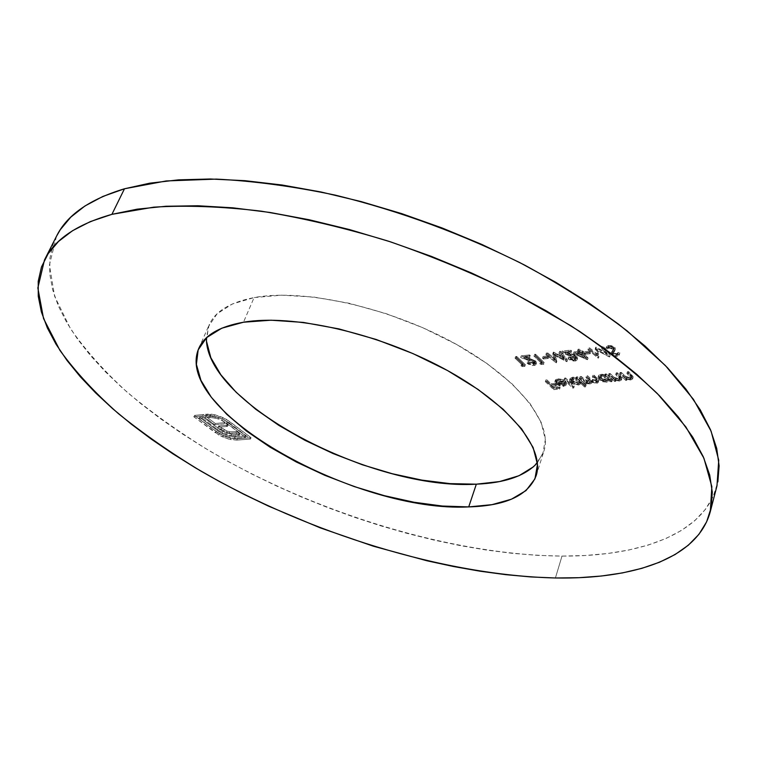 <?xml version="1.0" encoding="UTF-8"?>
<svg xmlns="http://www.w3.org/2000/svg" width="757" height="757" viewBox="0 0 757 757"><rect width="100%" height="100%" fill="white"/><g stroke="black" fill="none" stroke-linecap="round" stroke-linejoin="round"><path stroke-width="0.57" stroke-dasharray="3.79 2.84" d="M206.519 341.36L208.487 326.494L217.089 313.805L232.371 303.964L254.087 297.586L243.48 322.227L254.087 297.586C230.071 302.289 215.083 311.392 209.14 324.914L206.396 337.811M56.425 236.392L53.387 243.451L49.915 258.137L49.716 273.561L52.574 289.524L58.289 305.847L66.654 322.387L77.432 338.975L90.433 355.506L105.45 371.838L122.274 387.896L140.726 403.585L160.635 418.82L181.831 433.534L204.163 447.661L227.488 461.145L251.655 473.939L276.542 485.985L302.024 497.254L327.97 507.673L354.267 517.22L380.799 525.841L407.427 533.477L434.035 540.101L460.502 545.655L486.685 550.084L512.432 553.339L537.593 555.364L561.997 556.102L555.411 577.979L561.997 556.102C639.495 556.499 703.982 534.433 716.983 485.795M56.52 236.222L49.432 264.978L54.608 296.252L70.467 328.68C85.683 350.491 104.807 371.876 127.838 392.817C152.621 413.284 179.911 432.673 209.708 450.973C316.133 513.293 450.85 554.853 561.997 556.102L585.473 555.487L607.824 553.481L628.83 550.017L648.276 545.049L665.914 538.52L681.499 530.42L694.765 520.693L705.429 509.357L713.217 496.403L717.863 481.887M608.562 345.438L611.921 345.807L615.129 347.86L615.318 349.176L613.284 351.967L613.889 353.15L617.059 353.746L618.214 352.393L619.841 352.809L619.349 354.03L616.302 354.692L612.839 353.424L611.817 351.598L613.728 349.015L613.757 347.785L610.066 346.318L608.628 346.583L607.937 348.163L606.357 347.851L606.631 346.29L608.562 345.438L608.032 347.16L605.874 348.457L605.837 349.564L606.404 346.734L608.562 345.438L614.76 347.387L615.327 349.138L613.397 351.693L613.615 352.923L616.671 353.812L618.214 352.393L619.841 352.809L617.684 354.692L612.375 353.017L611.817 351.598L613.87 348.684L613.558 347.548L609.451 346.346L607.994 347.349L607.937 348.163L606.357 347.851L605.837 349.564L607.407 349.885L609.451 346.346L608.921 348.069L613.038 349.27L613.558 347.548L613.35 350.406L612.337 351.873L612.858 350.15L611.315 353.235L611.817 351.598L611.296 353.32L611.855 354.74L612.375 353.017L611.855 354.74L617.163 356.415L617.684 354.692L617.163 356.415L619.217 355.052L619.841 352.809L619.321 354.531L617.693 354.115L618.214 352.393L617.598 354.494L616.151 355.525L616.671 353.812L616.151 355.525L613.094 354.636L613.397 351.693L612.877 353.405L614.353 350.605L613.832 352.327L614.798 350.86L614.239 349.119L614.76 347.387L614.239 349.119L608.032 347.16L608.562 345.438M584.801 351.702L589.854 351.125L590.734 352.014L585.691 352.592L584.801 351.702L584.272 353.396L585.161 354.285L585.691 352.592L584.801 351.702L589.854 351.125L590.734 352.014L585.691 352.592L585.161 354.285L590.205 353.718L590.734 352.014L590.205 353.718L589.315 352.828L589.854 351.125L589.315 352.828L584.272 353.396L584.801 351.702M574.62 358.506L576.134 357.172L574.658 355.714L562.016 351.125L570.75 350.103L571.639 350.993L565.649 351.693L574.336 354.796L576.891 356.396L577.591 358.345L575.131 359.405L571.734 358.875L568.507 357.001L574.62 358.506L574.09 360.181L569.122 358.544L569.661 356.869L574.62 358.506L576.134 357.654L575.661 356.462L562.016 351.125L570.75 350.103L571.639 350.993L565.649 351.693L576.891 356.396L577.629 358.25L575.566 359.367L568.507 357.001L569.661 356.869L569.122 358.544L567.977 358.676L568.507 357.001L567.977 358.676L575.027 361.051L575.566 359.367L575.027 361.051L577.099 359.935L576.361 358.08L576.891 356.396L576.361 358.08L570.646 355.298L571.185 353.614L570.646 355.298L565.11 353.368L565.649 351.693L565.11 353.368L571.1 352.677L571.639 350.993L571.1 352.677L570.21 351.797L570.75 350.103L570.21 351.797L561.476 352.809L562.016 351.125L561.476 352.809L570.049 355.79L570.579 354.106L570.049 355.79L575.131 358.137L575.661 356.462L575.131 358.137L575.604 359.338L574.09 360.181L574.62 358.506M543.072 356.49L547.879 355.941L548.768 356.812L543.961 357.361L543.072 356.49L542.532 358.156L543.422 359.017L543.961 357.361L543.072 356.49L547.879 355.941L548.768 356.812L543.961 357.361L543.422 359.017L548.229 358.468L548.768 356.812L548.229 358.468L547.339 357.607L547.879 355.941L547.339 357.607L542.532 358.156L543.072 356.49M533.638 363.076L535.029 361.78L533.534 360.37L521.204 355.885L529.531 354.919L530.42 355.781L524.715 356.443L535.71 361.032L536.476 362.934L534.168 363.956L530.894 363.426L527.714 361.6L533.638 363.076L533.098 364.723L528.263 363.123L528.802 361.477L533.638 363.076L535.029 362.3L534.537 361.089L521.204 355.885L529.531 354.919L530.42 355.781L524.715 356.443L535.71 361.032L536.486 362.915L534.584 363.918L527.714 361.6L528.802 361.477L528.263 363.123L527.165 363.237L527.714 361.6L527.165 363.237L534.035 365.565L534.584 363.918L534.035 365.565L535.947 364.552L535.171 362.679L535.71 361.032L535.171 362.679L529.569 359.972L530.108 358.326L529.569 359.972L524.166 358.089L524.715 356.443L524.166 358.089L529.881 357.427L530.42 355.781L529.881 357.427L528.982 356.566L529.531 354.919L528.982 356.566L520.655 357.531L521.204 355.885L520.655 357.531L529.011 360.446L529.559 358.799L529.011 360.446L533.997 362.735L534.537 361.089L533.997 362.735L534.489 363.937L533.098 364.723L533.638 363.076M620.087 372.51L621.279 372.387L625.812 376.579L630.202 377.573L631.537 377.118L631.65 376.39L627.411 371.772L628.613 371.649L633.041 376.503L632.956 377.573L631.849 378.197L626.266 377.45L627.354 378.557L626.171 378.67L620.087 372.51L619.586 374.204L625.67 380.364L626.171 378.67L620.087 372.51L621.279 372.387L625.291 376.267L630.202 377.573L631.688 376.872L631.518 376.115L627.411 371.772L628.613 371.649L633.117 377.26L631.149 378.311L626.266 377.45L627.354 378.557L626.171 378.67L625.67 380.364L626.853 380.251L627.354 378.557L626.853 380.251L625.755 379.143L626.266 377.45L625.755 379.143L630.647 380.005L631.149 378.311L630.647 380.005L632.625 378.964L631.215 376.522L631.716 374.819L631.215 376.522L628.111 373.352L628.613 371.649L628.111 373.352L626.91 373.475L627.411 371.772L626.91 373.475L629.777 376.39L630.278 374.687L629.777 376.39L631.016 377.809L631.518 376.115L631.187 378.566L629.692 379.266L630.202 377.573L629.692 379.266L624.79 377.951L625.291 376.267L624.79 377.951L622.973 376.324L623.484 374.63L622.973 376.324L620.768 374.081L621.279 372.387L620.768 374.081L619.586 374.204L620.087 372.51M611.221 380.118L610.095 378.992L608.524 380.421L605.382 380.553L600.992 379.134L599.118 377.648L598.588 375.576L599.478 374.724L602.307 374.261L606.177 375.075L605.127 374.015L606.291 373.901L612.385 380.005L611.221 380.118L610.71 381.793L611.874 381.689L612.385 380.005L611.221 380.118L610.095 378.992L607.493 380.601L599.402 377.961L598.503 375.794L601.143 374.299L606.177 375.075L605.127 374.015L606.291 373.901L612.385 380.005L611.874 381.689L605.78 375.586L606.291 373.901L605.78 375.586L604.616 375.699L605.127 374.015L604.616 375.699L605.666 376.759L606.177 375.075L605.666 376.759L600.632 375.974L601.143 374.299L600.632 375.974L597.992 377.459L598.891 379.635L599.402 377.961L598.891 379.635L606.982 382.276L607.493 380.601L606.982 382.276L609.517 380.96L610.095 378.992L609.584 380.676L610.71 381.793L611.221 380.118M585 385.304L581.357 381.746L580.704 382.843L578.462 383.402L572.576 381.925L570.456 380.156L570.125 378.434L573.115 377.147L577.477 377.951L576.418 376.91L577.553 376.797L586.126 385.199L585 385.304L584.48 386.95L585.615 386.846L586.126 385.199L585 385.304L581.357 381.746L578.935 383.364L570.996 380.771L570.068 378.585L572.566 377.185L577.477 377.951L576.418 376.91L577.553 376.797L586.126 385.199L585.615 386.846L577.033 378.453L577.553 376.797L577.033 378.453L575.897 378.566L576.418 376.91L575.897 378.566L576.966 379.607L577.477 377.951L576.966 379.607L572.046 378.831L572.566 377.185L572.046 378.831L569.548 380.232L570.475 382.417L570.996 380.771L570.475 382.417L578.424 385.01L578.935 383.364L578.424 385.01L580.77 383.752L581.357 381.746L580.846 383.402L584.48 386.95L585 385.304M558.363 379.418L556.679 380.288L557.351 381.935L565.403 381.131L566.52 382.777L566.35 383.856L563.057 384.84L557.739 383.193L555.865 381.575L555.411 379.882L558.401 378.632L563.605 379.9L562.981 380.345L558.363 379.418L557.843 381.055L562.451 381.982L562.981 380.345L558.363 379.418L556.66 380.336L557.351 381.935L565.403 381.131L566.491 383.562L564.126 384.802L559.48 384.045L556.395 382.181L555.43 379.834L557.748 378.68L563.605 379.9L563.085 381.537L563.605 379.9L563.085 381.537L557.218 380.317L557.748 378.68L557.218 380.317L554.9 381.462L555.875 383.808L556.395 382.181L555.875 383.808L558.959 385.673L559.48 384.045L558.959 385.673L563.605 386.439L564.126 384.802L563.605 386.439L565.971 385.199L566.548 383.288L566.028 384.925L564.883 382.777L565.403 381.131L564.883 382.777L556.83 383.562L557.351 381.935L556.83 383.562L556.14 381.973L557.843 381.055L558.363 379.418M537.366 462.877L543.848 451.38C553.301 423.589 518.687 378.197 453.074 342.514C387.641 306.784 302.686 288.37 254.087 297.586L281.566 295.173L313.739 297.047L349.157 303.264L386.089 313.616L422.595 327.63L456.793 344.558L486.95 363.502L511.647 383.439L529.909 403.367L541.179 422.359L545.343 439.628L542.655 454.541L533.628 466.672M545.835 379.995L546.923 379.882L551.03 383.808L555.865 383.335L556.726 384.159L551.891 384.632L554.465 387.092L559.3 386.628L560.161 387.452L554.228 388.019L545.835 379.995L545.305 381.623L553.708 389.637L554.228 388.019L545.835 379.995L546.923 379.882L551.03 383.808L555.865 383.335L556.726 384.159L551.891 384.632L554.465 387.092L559.3 386.628L560.161 387.452L554.228 388.019L553.708 389.637L559.641 389.079L560.161 387.452L559.641 389.079L558.789 388.256L559.3 386.628L558.789 388.256L553.944 388.72L554.465 387.092L553.944 388.72L551.361 386.259L551.891 384.632L551.361 386.259L556.206 385.786L556.726 384.159L556.206 385.786L555.345 384.963L555.865 383.335L555.345 384.963L550.5 385.436L551.03 383.808L550.5 385.436L546.393 381.509L546.923 379.882L546.393 381.509L545.305 381.623L545.835 379.995M564.561 378.103L565.678 377.998L574.27 386.325L573.153 386.439L564.561 378.103L564.041 379.749L572.642 388.076L573.153 386.439L564.561 378.103L565.678 377.998L574.27 386.325L573.153 386.439L572.642 388.076L573.749 387.972L574.27 386.325L573.749 387.972L565.157 379.635L565.678 377.998L565.157 379.635L564.041 379.749L564.561 378.103M580.136 376.532L581.272 376.418L586.306 380.799L589.741 381.509L590.905 380.553L586.476 375.898L587.621 375.784L591.756 379.654L596.119 380.894L597.273 379.825L592.873 375.254L594.018 375.141L598.248 379.437L598.74 380.44L597.689 381.509L592.173 380.487L591.577 382.039L586.334 381.396L587.394 382.436L586.259 382.54L580.136 376.532L579.616 378.197L585.748 384.196L586.259 382.54L580.136 376.532L581.272 376.418L583.855 378.954L589.741 381.509L590.924 380.903L586.476 375.898L587.621 375.784L590.006 378.14L596.119 380.894L597.339 380.279L592.873 375.254L594.018 375.141L598.711 380.743L597.065 381.613L592.173 380.487L592.334 381.386L590.687 382.228L586.334 381.396L587.394 382.436L586.259 382.54L585.748 384.196L586.874 384.083L587.394 382.436L586.874 384.083L585.814 383.042L586.334 381.396L585.814 383.042L587.962 383.761L588.473 382.105L587.962 383.761L590.176 383.884L590.687 382.228L590.176 383.884L591.823 383.051L592.173 380.487L591.662 382.153L596.554 383.269L597.065 381.613L596.554 383.269L598.2 382.408L596.819 380.09L597.339 378.424L596.819 380.09L593.507 376.806L594.018 375.141L593.507 376.806L592.353 376.92L592.873 375.254L592.353 376.92L595.674 380.213L596.185 378.547L595.674 380.213L596.828 381.944L595.608 382.55L596.119 380.894L595.608 382.55L589.495 379.796L590.006 378.14L589.495 379.796L587.11 377.45L587.621 375.784L587.11 377.45L585.965 377.563L586.476 375.898L585.965 377.563L589.078 380.629L589.599 378.973L589.078 380.629L590.413 382.559L589.23 383.165L589.741 381.509L589.23 383.165L583.335 380.61L583.855 378.954L583.335 380.61L580.751 378.084L581.272 376.418L580.751 378.084L579.616 378.197L580.136 376.532M608.969 373.627L610.142 373.513L614.684 377.677L619.027 378.661L620.352 378.207L620.447 377.488L616.198 372.898L617.381 372.785L621.819 377.601L621.752 378.661L620.674 379.276L615.138 378.538L616.226 379.635L615.053 379.749L608.969 373.627L608.458 375.311L614.552 381.424L615.053 379.749L608.969 373.627L610.142 373.513L614.164 377.355L619.027 378.661L620.485 377.97L620.305 377.213L616.198 372.898L617.381 372.785L621.913 378.368L619.974 379.389L615.138 378.538L616.226 379.635L615.053 379.749L614.552 381.424L615.725 381.32L616.226 379.635L615.725 381.32L614.627 380.213L615.138 378.538L614.627 380.213L619.472 381.074L619.974 379.389L619.472 381.074L621.402 380.052L619.983 377.62L620.494 375.936L619.983 377.62L616.87 374.469L617.381 372.785L616.87 374.469L615.687 374.592L616.198 372.898L615.687 374.592L618.564 377.488L619.065 375.803L618.564 377.488L619.803 378.897L620.305 377.213L619.983 379.664L618.526 380.345L619.027 378.661L618.526 380.345L613.653 379.039L614.164 377.355L613.653 379.039L611.836 377.412L612.347 375.737L611.836 377.412L609.631 375.198L610.142 373.513L609.631 375.198L608.458 375.311L608.969 373.627M521.564 364.183L523.418 363.985L515.602 356.538L516.69 356.415L525.396 364.704L523.163 364.95L521.564 364.183L521.015 365.82L522.614 366.587L523.163 364.95L521.564 364.183L523.418 363.985L515.602 356.538L516.69 356.415L525.396 364.704L523.163 364.95L522.614 366.587L524.847 366.341L525.396 364.704L524.847 366.341L516.142 358.052L516.69 356.415L516.142 358.052L515.053 358.184L515.602 356.538L515.053 358.184L522.879 365.612L523.418 363.985L522.879 365.612L521.015 365.82L521.564 364.183M540.337 362.092L542.239 361.874L534.433 354.342L535.54 354.219L544.236 362.612L541.946 362.868L540.337 362.092L539.798 363.738L541.406 364.514L541.946 362.868L540.337 362.092L542.239 361.874L534.433 354.342L535.54 354.219L544.236 362.612L541.946 362.868L541.406 364.514L543.696 364.259L544.236 362.612L543.696 364.259L535 355.875L535.54 354.219L535 355.875L533.884 355.998L534.433 354.342L533.884 355.998L541.7 363.53L542.239 361.874L541.7 363.53L539.798 363.738L540.337 362.092M547.557 352.809L555.023 358.79L553.329 352.137L564.41 357.72L559.385 351.428L560.54 351.295L567.504 360.02L555.013 353.661L556.755 361.221L546.422 352.942L547.557 352.809L547.008 354.484L545.873 354.607L546.422 352.942L547.557 352.809L555.023 358.79L553.585 352.109L564.41 357.72L559.385 351.428L560.54 351.295L567.504 360.02L555.013 353.661L556.755 361.221L546.422 352.942L545.873 354.607L556.215 362.877L556.915 361.203L556.376 362.858L554.474 355.326L555.013 353.661L554.474 355.326L566.813 361.714L567.343 360.039L566.974 361.695L567.504 360.02L566.974 361.695L560 352.98L560.54 351.295L560 352.98L558.846 353.112L559.385 351.428L558.846 353.112L563.88 359.395L564.41 357.72L563.88 359.395L553.045 353.784L553.585 352.109L552.79 353.812L553.329 352.137L552.79 353.812L554.484 360.455L555.023 358.79L554.484 360.455L547.008 354.484L547.557 352.809M573.91 351.967L580.07 351.257L578.064 349.251L579.237 349.119L581.234 351.125L582.748 350.945L583.628 351.835L582.124 352.005L588.094 357.976L573.91 351.967L573.38 353.651L587.328 359.698L587.858 358.004L573.91 351.967L580.07 351.257L578.064 349.251L579.237 349.119L581.234 351.125L582.748 350.945L583.628 351.835L582.124 352.005L588.094 357.976L587.564 359.67L588.094 357.976L587.564 359.67L581.594 353.708L582.124 352.005L581.594 353.708L583.098 353.528L583.628 351.835L583.098 353.528L582.209 352.639L582.748 350.945L582.209 352.639L580.704 352.819L581.234 351.125L580.704 352.819L578.698 350.813L579.237 349.119L578.698 350.813L577.525 350.945L578.064 349.251L577.525 350.945L579.531 352.951L580.07 351.257L579.531 352.951L573.38 353.651L573.91 351.967M589.675 347.898L597.169 354.039L595.74 347.189L607.029 352.913L602.108 346.451L603.32 346.309L610.142 355.288L597.424 348.75L598.844 356.538L588.482 348.04L589.675 347.898L589.145 349.602L587.952 349.743L588.482 348.04L589.675 347.898L597.169 354.039L596.014 347.16L607.029 352.913L602.108 346.451L603.32 346.309L610.142 355.288L597.424 348.75L598.844 356.538L588.482 348.04L587.952 349.743L598.323 358.241L599.014 356.519L598.494 358.222L596.894 350.463L597.424 348.75L596.894 350.463L609.442 357.011L609.972 355.307L609.622 356.992L610.142 355.288L609.622 356.992L602.79 348.021L603.32 346.309L602.79 348.021L601.578 348.163L602.108 346.451L601.578 348.163L606.508 354.626L607.029 352.913L606.508 354.626L595.475 348.873L596.014 347.16L595.21 348.901L595.74 347.189L595.21 348.901L596.639 355.743L597.169 354.039L596.639 355.743L589.145 349.602L589.675 347.898M230.771 438.18L223.306 435.682L217.656 432.673L194.341 415.423L203.359 414.514L215.329 423.504L224.697 422.624L227.999 425.103L218.622 425.964L226.39 430.913L230.44 431.916L236.553 431.556L239.855 434.035L234.008 434.423L229.39 433.856L219.994 429.692L202.592 416.795L199.328 417.126L220.192 432.55L225.539 435.143L231.122 436.723L246.053 436.004L223.201 419.274L215.177 416.388L208.128 416.246L205.525 414.297L210.238 414.032L215.016 414.789L226.39 419.359L251.05 437.707L236.638 438.852L230.771 438.18L230.223 439.476L236.799 440.12L237.348 438.814L230.771 438.18L219.464 433.761L194.341 415.423L203.359 414.514L215.329 423.504L224.697 422.624L227.999 425.103L218.622 425.964L227.1 431.178L229.74 431.84L236.553 431.556L239.855 434.035L231.585 434.244L222.454 431.168L202.592 416.795L199.328 417.126L218.404 431.339L226.674 435.549L234.821 436.931L246.053 436.004L227.109 421.715L218.612 417.353L208.128 416.246L205.525 414.297L215.016 414.789L222.69 417.457L229.57 421.479L251.05 437.707L237.348 438.814L236.799 440.12L250.51 439.022L251.05 437.707L250.51 439.022L229.011 422.803L229.57 421.479L229.011 422.803L222.132 418.782L222.69 417.457L222.132 418.782L214.449 416.104L215.016 414.789L214.449 416.104L210.607 415.442L211.165 414.117L210.607 415.442L207.2 415.385L207.768 414.07L207.2 415.385L204.958 415.612L205.525 414.297L204.958 415.612L207.569 417.561L208.128 416.246L207.569 417.561L209.812 417.344L210.37 416.028L209.812 417.344L218.044 418.668L218.612 417.353L218.044 418.668L226.551 423.031L227.109 421.715L226.551 423.031L245.514 437.319L246.053 436.004L245.514 437.319L234.282 438.227L234.821 436.931L234.282 438.227L226.135 436.846L226.674 435.549L226.135 436.846L217.855 432.635L218.404 431.339L217.855 432.635L198.769 418.422L199.328 417.126L198.769 418.422L202.034 418.101L202.592 416.795L202.034 418.101L217.24 429.446L217.789 428.15L217.24 429.446L221.905 432.474L222.454 431.168L221.905 432.474L226.504 434.49L227.043 433.193L226.504 434.49L231.036 435.549L231.585 434.244L231.036 435.549L235.616 435.654L236.165 434.348L235.616 435.654L239.307 435.341L239.855 434.035L239.307 435.341L236.004 432.862L236.553 431.556L236.004 432.862L231.765 433.222L232.314 431.916L231.765 433.222L229.191 433.146L229.74 431.84L229.191 433.146L226.551 432.474L227.1 431.178L226.551 432.474L223.788 431.263L224.337 429.957L223.788 431.263L221.12 429.55L221.669 428.244L221.12 429.55L218.063 427.27L218.622 425.964L218.063 427.27L227.441 426.418L227.999 425.103L227.441 426.418L224.138 423.939L224.697 422.624L224.138 423.939L214.77 424.809L215.329 423.504L214.77 424.809L205.365 417.779L205.97 416.464L205.402 417.769L202.791 415.82L203.359 414.514L202.791 415.82L193.783 416.728L194.341 415.423L193.783 416.728L215.471 432.843L216.019 431.547L215.471 432.843L218.915 435.057L219.464 433.761L218.915 435.057L222.757 436.978L223.306 435.682L222.757 436.978L230.223 439.476L230.771 438.18M553.708 389.637L559.641 389.079L558.789 388.256L553.944 388.72L551.361 386.259L556.206 385.786L555.345 384.963L550.5 385.436L546.393 381.509L545.305 381.623L553.708 389.637M562.451 381.982L563.085 381.537L562.385 381.216L558.59 380.279L556.367 380.449L554.89 381.519L555.335 383.212L557.218 384.83L562.536 386.467L565.829 385.493L565.999 384.414L564.883 382.777L556.83 383.562L556.158 381.925L558.439 381.026L562.451 381.982M564.533 383.61L564.646 385.02L562.915 385.71L557.701 384.272L564.533 383.61L565.053 381.973L558.221 382.645L557.701 384.272L564.533 383.61L564.817 384.736L562.915 385.71L557.701 384.272L558.221 382.645L560.54 383.742L560.019 385.379L560.54 383.742L563.426 384.073L562.915 385.71L563.426 384.073L565.337 383.099L565.053 381.973L564.533 383.61M572.642 388.076L573.749 387.972L565.157 379.635L564.041 379.749L572.642 388.076M585.615 386.846L584.48 386.95L580.846 383.402L578.944 384.944L574.137 384.452L570.475 382.417L569.605 380.08L572.595 378.793L576.966 379.607L575.897 378.566L577.033 378.453L585.615 386.846M578.954 381.556L574.184 379.569L570.958 380.516L572.226 382.815L576.115 384.244L579.36 383.704L579.635 382.503L578.954 381.556L579.673 383.203L577.686 384.282L578.206 382.635L580.193 381.556L579.474 379.9L578.954 381.556L579.474 379.9L573.361 377.913L572.841 379.569L578.954 381.556M573.361 377.913L571.44 378.964L572.112 380.648L571.592 382.294L570.92 380.61L572.841 379.569L573.361 377.913L571.478 378.869L571.705 380.184L578.206 382.635L577.686 384.282L571.592 382.294L572.112 380.648L576.626 382.597L578.887 382.522L580.136 381.708L579.89 380.374L578.263 379.011L573.361 377.913M585.748 384.196L579.616 378.197L580.751 378.084L585.795 382.455L589.23 383.165L590.394 382.209L585.965 377.563L587.11 377.45L591.993 381.765L595.608 382.55L596.762 381.49L592.353 376.92L593.507 376.806L598.229 382.105L597.68 382.976L595.996 383.297L591.662 382.153L591.662 383.316L590.176 383.884L585.814 383.042L586.874 384.083L585.748 384.196M611.874 381.689L610.71 381.793L609.584 380.676L607.521 382.2L602.591 381.708L598.891 379.635L598.077 377.251L601.2 375.936L605.666 376.759L604.616 375.699L605.78 375.586L611.874 381.689M607.653 378.737L602.809 376.731L599.449 377.696L600.679 380.042L604.635 381.49L607.994 380.932L608.325 379.711L607.653 378.737L608.354 380.393L606.253 381.528L606.764 379.853L608.855 378.708L608.164 377.062L607.653 378.737L608.164 377.062L601.938 375.046L601.427 376.721L607.653 378.737M601.938 375.046L599.913 376.163L600.556 377.838L600.046 379.512L599.402 377.828L601.427 376.721L601.938 375.046L599.97 376.021L600.15 377.355L606.764 379.853L606.253 381.528L600.046 379.512L600.556 377.838L605.136 379.825L607.464 379.74L608.779 378.897L608.581 377.554L606.953 376.153L601.938 375.046M614.552 381.424L608.458 375.311L609.631 375.198L614.173 379.352L618.526 380.345L619.841 379.891L619.936 379.172L615.687 374.592L616.87 374.469L621.44 379.815L619.472 381.074L614.627 380.213L615.725 381.32L614.552 381.424M625.67 380.364L619.586 374.204L620.768 374.081L625.31 378.273L629.692 379.266L631.035 378.812L631.149 378.084L626.91 373.475L628.111 373.352L632.653 378.737L630.647 380.005L625.755 379.143L626.853 380.251L625.67 380.364M522.614 366.587L524.847 366.341L516.142 358.052L515.053 358.184L522.879 365.612L521.015 365.82L522.614 366.587M528.263 363.123L527.165 363.237L528.566 364.259L532.285 365.536L534.716 365.442L535.937 364.571L535.615 363.18L534.054 361.837L524.166 358.089L529.881 357.427L528.982 356.566L520.655 357.531L533.543 362.357L534.451 364.041L533.098 364.723L530.515 364.401L528.263 363.123M541.406 364.514L543.696 364.259L535 355.875L533.884 355.998L541.7 363.53L539.798 363.738L541.406 364.514M543.422 359.017L548.229 358.468L547.339 357.607L542.532 358.156L543.422 359.017M545.873 354.607L556.215 362.877L554.474 355.326L566.974 361.695L560 352.98L558.846 353.112L563.88 359.395L552.79 353.812L554.484 360.455L547.008 354.484L545.873 354.607M569.122 358.544L567.977 358.676L569.378 359.726L573.2 361.023L575.746 360.928L577.061 360.029L576.796 358.591L574.554 356.831L565.11 353.368L571.1 352.677L570.21 351.797L561.476 352.809L574.677 357.758L575.538 359.48L574.09 360.181L571.412 359.859L569.122 358.544M587.328 359.698L581.594 353.708L583.098 353.528L582.209 352.639L580.704 352.819L578.698 350.813L577.525 350.945L579.531 352.951L573.38 353.651L587.328 359.698M580.42 353.841L584.177 357.578L576.55 354.276L580.42 353.841L580.96 352.147L577.08 352.592L576.55 354.276L580.42 353.841L584.177 357.578L576.55 354.276L577.08 352.592L584.707 355.894L584.177 357.578L584.707 355.894L580.96 352.147L580.42 353.841M585.161 354.285L590.205 353.718L589.315 352.828L584.272 353.396L585.161 354.285M587.952 349.743L598.323 358.241L596.894 350.463L609.622 356.992L602.79 348.021L601.578 348.163L606.508 354.626L595.21 348.901L596.639 355.743L589.145 349.602L587.952 349.743M605.837 349.564L606.102 348.012L608.032 347.16L613.019 348.211L614.807 350.046L612.754 353.68L613.094 354.636L616.151 355.525L617.693 354.115L619.321 354.531L618.829 355.752L615.782 356.405L611.855 354.74L611.296 353.32L613.397 350.188L612.063 348.608L608.921 348.069L607.616 348.74L607.407 349.885L605.837 349.564M236.799 440.12L228.387 439.003L219.842 435.568L193.783 416.728L202.791 415.82L214.77 424.809L224.138 423.939L227.441 426.418L218.063 427.27L225.841 432.219L229.901 433.222L236.004 432.862L239.307 435.341L233.468 435.72L228.841 435.152L219.445 430.988L202.034 418.101L198.769 418.422L219.644 433.846L226.135 436.846L232.56 438.246L245.514 437.319L222.643 420.599L214.619 417.703L207.569 417.561L204.958 415.612L213.446 415.877L224.025 419.69L250.51 439.022L236.799 440.12M558.221 382.645L562.773 384.102L564.864 383.638L565.365 382.739L565.053 381.973L558.221 382.645M577.08 352.592L584.707 355.894L580.96 352.147L577.08 352.592M198.798 348.362L209.14 324.914M536.098 475.822L543.848 451.38M555.43 379.834L554.9 381.462M566.491 383.562L565.971 385.199M556.66 380.336L556.14 381.973M565.337 383.099L564.817 384.736M570.068 378.585L569.548 380.232M581.291 382.096L580.77 383.752M580.193 381.556L579.673 383.203M571.44 378.964L570.92 380.61M592.334 381.386L591.823 383.051M598.711 380.743L598.2 382.408M597.339 380.279L596.828 381.944M590.924 380.903L590.413 382.559M598.503 375.794L597.992 377.459M610.028 379.285L609.517 380.96M608.855 378.708L608.354 380.393M599.913 376.163L599.402 377.828M621.913 378.368L621.402 380.052M620.485 377.97L619.983 379.664M633.117 377.26L632.625 378.964M631.688 376.872L631.187 378.566M536.486 362.915L535.947 364.552M535.029 362.3L534.489 363.937M577.629 358.25L577.099 359.935M576.134 357.654L575.604 359.338M606.404 346.734L605.874 348.457M607.994 347.349L607.464 349.062M613.87 348.684L613.35 350.406M611.845 351.522L611.315 353.235M619.728 353.33L619.217 355.052M618.119 352.771L617.598 354.494M613.284 351.948L612.763 353.661M615.327 349.138L614.798 350.86"/><path stroke-width="1.14" d="M468.715 506.906C357.465 512.953 171.602 410.824 198.798 348.362C204.56 335.237 219.454 326.532 243.48 322.227L271.015 320.202L303.33 322.416L338.956 328.907L376.153 339.467L412.981 353.595L447.519 370.542L478.017 389.401L503.045 409.159L521.592 428.831L533.117 447.491L537.479 464.382L534.934 478.878L526.011 490.583L511.429 499.204L492.031 504.654L468.715 506.906L442.4 506.045L413.994 502.241L384.348 495.674L354.323 486.6L324.744 475.292L296.394 462.035L270.088 447.198L246.612 431.149L226.759 414.325L211.288 397.217L200.946 380.364L196.394 364.372L198.164 349.904L206.604 337.622L221.792 328.197L243.48 322.227C292.107 313.805 377.639 332.815 443.763 368.498C510.067 404.143 545.305 448.854 536.098 475.822C528.14 495.485 505.685 505.846 468.715 506.906L476.333 484.177L468.715 506.906M206.396 337.811C204.948 403.907 373.239 490.631 476.333 484.177L450.093 483.638L421.8 480.099L392.306 473.74L362.461 464.807L333.08 453.557L304.967 440.319L278.907 425.415L255.696 409.234L236.108 392.221L220.912 374.857L210.834 357.701L206.519 341.36M710.35 511.401L716.983 485.795L718.734 460.228L711.107 431.197L693.431 399.336L665.394 365.555L627.241 330.989C597.065 307.957 562.839 285.976 524.573 265.054C463.833 234.538 400.746 211.231 335.313 195.136C293.12 186.317 253.481 180.97 216.379 179.106L166.275 180.942L124.479 188.777L111.913 214.345L153.728 207.163C185.929 205.147 221.792 206.481 261.326 211.175C302.422 217.884 344.832 227.895 388.568 241.218C432.228 256.273 474.289 273.75 514.751 293.659L570.617 325.567C604.398 348.012 633.316 370.693 657.369 393.593L685.87 426.929L703.925 458.231L711.845 486.637L710.312 511.533C697.661 558.77 633.117 579.37 555.411 577.979L578.944 577.695L601.342 576.03L622.386 572.935L641.851 568.346L659.498 562.233L675.074 554.54L688.302 545.248L698.91 534.347L706.622 521.828L711.164 507.739L712.28 492.126L709.716 475.084L703.272 456.736L692.806 437.253L678.215 416.842L659.489 395.75L636.694 374.261L610.019 352.705L579.72 331.434L546.194 310.805L509.915 291.19L471.46 272.955L431.471 256.415L390.631 241.89L349.658 229.608L309.253 219.767L270.098 212.48L232.806 207.815L197.937 205.762L165.934 206.254L137.168 209.169L111.913 214.345L90.329 221.602L72.521 230.724L58.488 241.474L48.174 253.633L41.474 266.975L38.228 281.273L38.266 296.328L41.389 311.95L47.369 327.951L55.999 344.18L67.051 360.493L80.318 376.759L95.6 392.864L112.689 408.714L131.396 424.223L151.551 439.306L172.984 453.888L195.543 467.921L219.076 481.338L243.451 494.094L268.527 506.13L320.315 527.884L373.447 546.223L426.967 560.776L453.547 566.52L479.834 571.166L505.676 574.658L530.922 576.948L555.411 577.979C443.933 575.32 308.553 533.202 201.144 471.223C171.044 453.027 143.442 433.818 118.329 413.577C94.956 392.883 75.492 371.819 59.917 350.368L43.528 318.536L37.85 287.944L44.493 259.944C54.476 239.477 76.949 224.28 111.913 214.345L124.479 188.777L102.857 196.451L84.945 205.98L70.779 217.155L60.286 229.721L56.425 236.392M717.863 481.887L719.112 465.848L716.709 448.399L710.473 429.673L700.234 409.83L685.908 389.098L667.475 367.732L645.021 346.025L618.696 324.289L588.785 302.895L555.657 282.21L519.794 262.594L481.755 244.407L442.164 227.989L401.712 213.625L361.089 201.57L320.996 191.985L282.115 185.011L245.05 180.686L210.332 178.993L178.444 179.863L149.735 183.185L124.479 188.777C89.468 199.337 66.815 215.149 56.52 236.222L44.578 259.783M533.628 466.672L518.999 475.718L499.601 481.556L476.333 484.177C504.947 483.013 525.301 475.907 537.366 462.877"/></g></svg>

